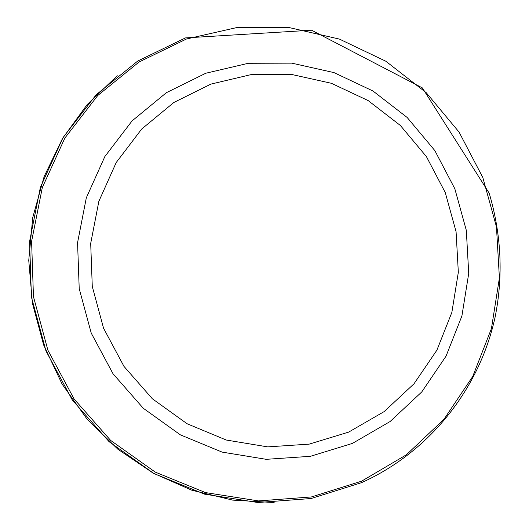 <?xml version="1.0" encoding="UTF-8"?>
<svg xmlns="http://www.w3.org/2000/svg" width="529" height="529" viewBox="0 0 529 529"><rect width="100%" height="100%" fill="white"/><g stroke="black" fill="none" stroke-linecap="round" stroke-linejoin="round"><path stroke-width="0.79" d="M210.886 84.104L250.832 74.675L291.671 74.463L331.405 83.298L368.184 100.603L400.327 125.439L426.4 156.584L445.266 192.563L456.077 231.728L458.332 272.283L451.865 312.388L436.894 350.165L414.002 383.796L384.147 411.602L348.657 432.107L309.194 444.135L267.687 446.879L226.253 440.029L187.094 423.749L152.359 398.78L123.978 366.379L103.572 328.258L92.277 286.5L90.697 243.4L98.857 201.324L116.215 162.522L141.706 129.016L173.856 102.474L210.886 84.104M205.814 73.233L248.332 63.288L291.757 63.143L333.978 72.599L373.024 91.034L407.138 117.451L434.812 150.54L454.828 188.747L466.314 230.32L468.727 273.387L461.903 315.985L446.046 356.136L421.772 391.923L390.085 421.54L352.38 443.428L310.411 456.309L266.226 459.324L222.087 452.103L180.343 434.831L143.286 408.269L113.014 373.758L91.246 333.131L79.211 288.616L77.565 242.672L86.313 197.839L104.868 156.531L132.078 120.896L166.37 92.694L205.814 73.233M186.466 39.001L237.356 27.442L289.184 27.574L339.439 39.1L385.826 61.225L426.281 92.747L459.073 132.105L482.805 177.479L496.46 226.829L499.402 277.963L491.428 328.602L472.741 376.443L444.029 419.213L406.424 454.768L361.545 481.198L311.429 496.949L258.516 500.917L205.517 492.592L155.281 472.126L110.627 440.399L74.113 399.005L47.881 350.178L33.453 296.63L31.595 241.396L42.32 187.557L64.855 138.062L97.772 95.504L139.087 61.986L186.466 39.001M274.141 502.55L232.615 500.103L191.835 490.224L153.139 473.105L117.835 449.194L87.14 419.219L62.124 384.114L43.682 345.053L32.434 303.335L28.751 260.394L32.719 217.664L44.138 176.574L62.534 138.453L87.212 104.504L117.273 75.733M361.552 482.653C429.733 451.951 479.433 388.795 495.058 317.354C503.37 276.039 501.419 234.645 489.199 193.171L422.36 87.907L311.548 30.199L185.454 37.909L137.771 61.02L96.192 94.744L63.063 137.553L40.376 187.339L29.578 241.495L31.436 297.06L45.95 350.919L72.341 400.036L109.073 441.669L154.005 473.574L204.551 494.152L257.881 502.517L311.125 498.516L361.552 482.653"/></g></svg>
